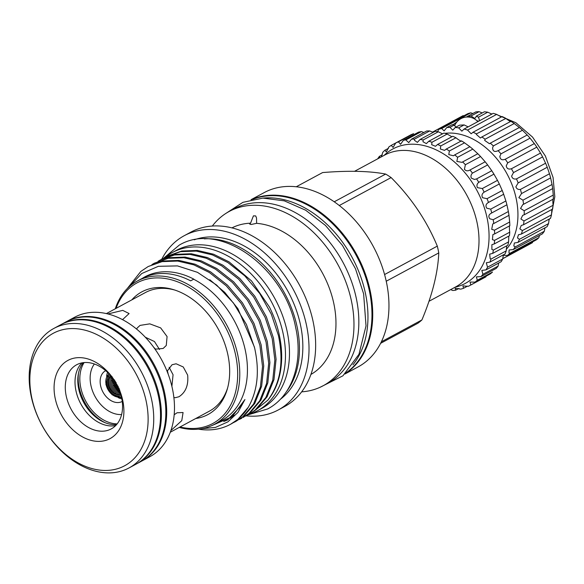 <?xml version="1.0" encoding="UTF-8"?>
<svg xmlns="http://www.w3.org/2000/svg" width="584" height="584" viewBox="0 0 584 584"><rect width="100%" height="100%" fill="white"/><g stroke="black" fill="none" stroke-linecap="round" stroke-linejoin="round"><path stroke-width="0.88" d="M352.948 364.796A98.827 70.365 -118.3 0 0 365.314 292.803A98.827 70.365 -118.3 0 0 263.092 198.093M346.421 372.585A98.827 70.365 -118.3 0 0 369.322 290.635A98.827 70.365 -118.3 0 0 252.996 199.261M61.072 324.543A79.234 56.422 61.7 0 1 61.495 324.317A79.234 56.422 61.7 0 1 159.25 395.499A79.234 56.422 61.7 0 1 136.685 463.813A79.234 56.422 61.7 0 1 136.262 464.039M61.495 324.317L65.963 321.901A79.234 56.422 61.7 0 1 163.717 393.09A79.234 56.422 61.7 0 1 141.16 461.404L136.685 463.813M121.07 394.171L120.435 394.171L121.07 394.171M119.888 394.171L119.267 394.163L119.888 394.171M120.1 393.061L119.472 393.061L120.1 393.061M120.326 391.944L119.691 391.944M119.143 391.944L118.53 391.937L119.143 391.944M119.384 390.82L118.764 390.813L119.384 390.82M119.647 389.689L119.019 389.681L119.647 389.689M118.472 389.681L117.851 389.674L118.472 389.681M118.742 388.543L118.121 388.535L118.742 388.543M117.866 387.382L117.245 387.374L117.866 387.382M117.581 388.528L116.968 388.521L117.581 388.528M118.216 390.813L117.603 390.798L118.216 390.813M118.932 393.054L118.318 393.047L118.932 393.054M118.172 386.221L117.545 386.221L118.172 386.221M117.004 386.214L116.391 386.199L117.004 386.214M115.917 394.047L116.493 394.076M117.012 394.098L117.603 394.12L117.012 394.098M113.938 392.842L114.5 392.879M114.997 392.915L115.574 392.944L114.997 392.915M116.077 392.966L116.669 392.995L116.077 392.966M112.033 391.594L112.573 391.645M113.055 391.681L113.61 391.725L113.055 391.681M114.099 391.762L114.668 391.798L114.099 391.762M115.172 391.827L115.756 391.849L115.172 391.827M116.267 391.871L116.858 391.893L116.267 391.871M111.186 390.419L111.719 390.47L111.186 390.419M112.194 390.514L112.741 390.565L112.194 390.514M113.23 390.601L113.792 390.638L113.23 390.601M114.289 390.667L114.858 390.703L114.289 390.667M115.369 390.725L115.96 390.747L115.369 390.725M110.361 389.229L110.887 389.287L110.361 389.229M111.362 389.331L111.902 389.382L111.362 389.331M112.376 389.426L112.931 389.462L112.376 389.426M113.427 389.499L113.997 389.535L113.427 389.499M114.493 389.564L115.077 389.594L114.493 389.564M115.588 389.616L116.187 389.63L115.588 389.616M109.558 388.031L110.084 388.09L109.558 388.031M110.544 388.141L111.077 388.192L110.544 388.141M111.551 388.236L112.099 388.28L111.551 388.236M112.588 388.316L113.15 388.36L112.588 388.316M113.646 388.389L114.223 388.418L113.646 388.389M114.727 388.44L115.318 388.469L114.727 388.44M108.777 386.82L109.296 386.878L108.777 386.82M109.748 386.936L110.281 386.988L109.748 386.936M110.748 387.039L111.288 387.082L110.748 387.039M111.77 387.126L112.325 387.163L111.77 387.126M112.814 387.199L113.384 387.236L112.814 387.199M113.887 387.265L114.471 387.294L113.887 387.265M114.982 387.316L115.574 387.338L114.982 387.316M115.836 388.484L116.435 388.506L115.836 388.484M116.479 390.769L117.077 390.784L116.479 390.769M117.187 393.01L117.785 393.032L117.187 393.01M118.129 394.134L118.734 394.149L118.129 394.134M117.384 391.915L117.99 391.93L117.384 391.915M116.712 389.652L117.318 389.667L116.712 389.652M116.099 387.353L116.705 387.367L116.099 387.353M108.982 385.717L109.507 385.776L108.982 385.717M109.967 385.82L110.5 385.878L109.967 385.82M110.975 385.922L111.529 385.966L110.975 385.922M112.011 386.002L112.573 386.039L112.011 386.002M113.07 386.068L113.646 386.104L113.07 386.068M114.15 386.126L114.741 386.148L114.15 386.126M115.26 386.17L115.858 386.192L115.26 386.17M115.88 383.849L116.493 383.856L115.88 383.849M116.698 385.038L117.318 385.046L116.698 385.038M110.938 376.41L110.376 376.373M109.522 377.527L108.982 377.483M110.558 377.614L110.004 377.571L110.558 377.614M111.617 377.68L111.048 377.644L111.617 377.68M112.697 377.739L112.121 377.709M109.179 378.709L108.646 378.658M110.201 378.797L109.653 378.753L110.201 378.797M111.245 378.877L110.683 378.834L111.245 378.877M112.318 378.936L111.741 378.906L112.318 378.936M113.413 378.987L112.829 378.965L113.413 378.987M108.858 379.877L108.325 379.819M109.865 379.972L109.325 379.921L109.865 379.972M110.902 380.053L110.347 380.009L110.902 380.053M111.96 380.126L111.391 380.089L111.96 380.126M113.04 380.177L112.464 380.155L113.04 380.177M114.15 380.221L113.559 380.199L114.15 380.221M108.551 381.031L108.033 380.972M109.551 381.133L109.018 381.082L109.551 381.133M110.573 381.221L110.026 381.177L110.573 381.221M111.624 381.301L111.062 381.257L111.624 381.301M112.69 381.359L112.121 381.33L112.69 381.359M113.792 381.41L113.201 381.389L113.792 381.41M108.274 382.177L107.763 382.111L108.274 382.177M109.266 382.286L108.733 382.228L109.266 382.286M110.274 382.381L109.734 382.33L110.274 382.381M111.31 382.462L110.756 382.418L111.31 382.462M112.369 382.527L111.799 382.498L112.369 382.527M113.449 382.586L112.873 382.556L113.449 382.586M114.559 382.629L113.968 382.608L114.559 382.629M114.909 381.447L114.311 381.432M115.69 382.659L115.085 382.644L115.69 382.659M108.996 383.418L108.471 383.359L108.996 383.418M109.996 383.52L109.456 383.469L109.996 383.52M111.018 383.615L110.471 383.564L111.018 383.615M112.062 383.688L111.5 383.651L112.062 383.688M113.135 383.746L112.559 383.717L113.135 383.746M114.23 383.798L113.646 383.776L114.23 383.798M115.347 383.834L114.749 383.819L115.347 383.834M108.755 384.549L108.237 384.484M109.741 384.652L109.208 384.601L109.741 384.652M110.748 384.746L110.208 384.703L110.748 384.746M111.785 384.834L111.23 384.79L111.785 384.834M112.843 384.9L112.274 384.863L112.843 384.9M113.924 384.958L113.347 384.929L113.924 384.958M115.033 385.002L114.442 384.98L115.033 385.002M116.165 385.031L115.559 385.017L116.048 385.374L116.019 384.761M111.434 376.446L112.011 376.476M111.413 376.162L110.85 376.118M111.026 377.359L110.471 377.315M112.084 377.432L111.515 377.395M111.712 378.622L111.157 378.585M112.785 378.688L112.208 378.651M112.427 379.87L111.858 379.834M113.508 379.929L112.924 379.899M114.617 379.972L114.019 379.95M112.084 381.045L111.529 381.009M113.157 381.111L112.581 381.082M114.252 381.162L113.668 381.133M112.829 382.279L112.267 382.243M113.916 382.337L113.332 382.308M115.019 382.381L114.427 382.359M115.369 381.199L114.771 381.177M116.15 382.411L115.544 382.396M113.603 383.498L113.026 383.469M114.698 383.549L114.106 383.527M115.814 383.586L115.216 383.571M115.493 384.754L114.902 384.732M114.391 384.71L113.807 384.681M120.362 393.915L119.742 393.908M120.567 392.813L119.939 392.806M119.61 391.689L118.997 391.681M119.851 390.572L119.224 390.565M118.939 389.433L118.318 389.426M119.209 388.287L118.581 388.287M118.326 387.134L117.705 387.126M118.041 388.28L117.428 388.265M118.683 390.557L118.07 390.55M119.399 392.798L118.786 392.791M117.464 385.966L116.851 385.951M115.442 387.061L116.041 387.082M116.939 390.514L117.545 390.535M117.172 389.397L117.778 389.411M113.537 385.82L114.106 385.849M115.72 385.922L116.325 385.936M114.617 385.878L115.201 385.9M116.566 387.097L117.172 387.112M117.851 391.66L118.457 391.674M116.296 388.236L116.895 388.258M114.355 387.009L114.931 387.039M115.194 388.192L115.778 388.221M116.055 389.36L116.647 389.382M110.975 376.016A10.271 7.315 -118.3 0 0 108.485 384.608A10.271 7.315 -118.3 0 0 120.698 394.054M110.902 375.928A10.359 7.38 -118.3 0 0 108.113 384.776A10.359 7.38 -118.3 0 0 120.727 394.163M110.179 375.103A11.432 8.139 -118.3 0 0 107.106 384.856A11.432 8.139 -118.3 0 0 121.027 395.222M168.199 374.234A39.602 28.2 -118.3 0 0 168.104 373.789A39.602 28.2 -118.3 0 0 167.316 370.621M155.483 349.166A39.602 28.2 -118.3 0 0 153.643 347.232M84.118 362.576A37.434 26.652 -118.3 0 0 80.826 387.907A37.434 26.652 -118.3 0 0 117.165 423.882M94.374 364A30.2 21.498 -118.3 0 0 90.943 385.549A30.2 21.498 -118.3 0 0 121.611 414.531M105.675 370.672A17.469 12.439 -118.3 0 0 105.587 370.716A17.469 12.439 -118.3 0 0 100.609 385.776A17.469 12.439 -118.3 0 0 122.165 401.471A17.469 12.439 -118.3 0 0 122.253 401.427M118.107 397.565A17.469 12.439 -118.3 0 0 121.866 398.901M167.068 371.307L172.054 364.744L176.12 363.781L183.259 366.978L187.654 375.125C188.596 385.155 185.705 392.36 178.974 396.74L175.309 397.711L173.871 397.492M106.361 313.601L145.401 292.555A67.379 47.976 61.7 0 1 174.93 290.087M107.887 313.966L122.757 310.381L129.1 313.557L122.53 319.667M136.656 329.142L137.182 328.004L140.058 325.397L149.803 323.857L160.651 327.887L167.075 336.559L166.272 345.48L163.17 348.451L155.359 349.144M66.394 321.674A79.234 56.422 61.7 0 1 66.817 321.448L74.606 317.251A79.234 56.422 61.7 0 1 172.36 388.433A79.234 56.422 61.7 0 1 149.796 456.746L142.007 460.944A79.234 56.422 61.7 0 1 141.583 461.17M171.886 386.352L173.061 374.775L169.134 367.285M31.857 398.142A75.241 53.575 61.7 0 1 73.65 328.58A75.241 53.575 61.7 0 1 146.109 400.879A75.241 53.575 61.7 0 1 104.324 470.441A75.241 53.575 61.7 0 1 31.857 398.142M31.295 396.74A79.234 56.422 61.7 0 1 53.859 328.434A79.234 56.422 61.7 0 1 151.614 399.617A79.234 56.422 61.7 0 1 129.049 467.93A79.234 56.422 61.7 0 1 31.295 396.74M53.859 328.434L60.641 324.77A79.234 56.422 61.7 0 1 158.395 395.959A79.234 56.422 61.7 0 1 135.838 464.273L129.049 467.93M66.817 321.448A79.234 56.422 61.7 0 1 164.571 392.63A79.234 56.422 61.7 0 1 142.007 460.944M83.198 362.671A36.836 26.229 -118.3 0 0 77.855 378.06A36.836 26.229 -118.3 0 0 78.774 389.265A36.836 26.229 -118.3 0 0 100.784 420.597A36.836 26.229 -118.3 0 0 116.574 424.597M66.255 396.186A36.434 25.944 -118.3 0 0 111.208 428.926A36.434 25.944 -118.3 0 0 121.582 397.514A36.434 25.944 -118.3 0 0 76.635 364.774A36.434 25.944 -118.3 0 0 66.255 396.186M81.899 362.89A36.434 25.944 -118.3 0 0 75.993 390.937A36.434 25.944 -118.3 0 0 115.683 425.561M55.261 398.704A44.42 31.631 -118.3 0 0 98.039 441.387A44.42 31.631 -118.3 0 0 122.713 400.317A44.42 31.631 -118.3 0 0 79.928 357.634A44.42 31.631 -118.3 0 0 55.261 398.704M174.185 414.749L177.076 412.764L183.069 412.523L181.77 420.626L170.893 430.591M159.505 349.495L154.461 341.531L145.255 337.187M249.237 414.202A89.841 63.97 -118.3 0 0 257.486 410.749A89.841 63.97 -118.3 0 0 283.065 333.296A89.841 63.97 -118.3 0 0 172.222 252.58A89.841 63.97 -118.3 0 0 164.549 257.785M257.486 410.749L261.493 408.588A89.841 63.97 -118.3 0 0 287.072 331.135A89.841 63.97 -118.3 0 0 176.237 250.419L172.222 252.58M384.579 274.538L437.306 246.119A89.345 63.612 61.7 0 1 438.095 249.514A89.345 63.612 61.7 0 1 438.774 252.908L386.236 281.225M428.97 301.3L455.681 286.905A74.869 53.312 -118.3 0 0 477.004 222.358A74.869 53.312 -118.3 0 0 384.637 155.096L354.583 171.294M334.209 201.801L385.659 174.069C369.504 170.981 348.487 170.477 322.616 172.565L296.234 186.785M385.659 174.069A89.345 63.612 61.7 0 1 391.127 177.58L339.275 205.524M437.306 246.119C426.758 220.745 411.37 197.896 391.127 177.58M131.787 299.891A69.686 49.618 61.7 0 1 173.667 289.686A69.686 49.618 61.7 0 1 227.811 354.466A69.686 49.618 61.7 0 1 227.278 389.148A69.686 49.618 61.7 0 1 195.735 418.516M227.636 387.864A67.379 47.976 61.7 0 1 209.342 411.18L170.302 432.226M180.011 426.992A79.862 56.86 -118.3 0 0 235.534 354.649A79.862 56.86 -118.3 0 0 177.85 281.926A79.862 56.86 -118.3 0 0 116.063 308.367M179.222 427.415A81.359 57.925 -118.3 0 0 214.43 424.312A81.359 57.925 -118.3 0 0 237.6 354.174A81.359 57.925 -118.3 0 0 137.225 281.087A81.359 57.925 -118.3 0 0 115.282 308.79M214.43 424.312L222.081 420.195A81.359 57.925 -118.3 0 0 245.251 350.05A81.359 57.925 -118.3 0 0 193.662 279.218L190.639 280.846A81.359 57.925 -118.3 0 0 141.854 278.59L137.225 281.087M198.421 429.167A88.972 63.349 -118.3 0 0 230.395 424.356A88.972 63.349 -118.3 0 0 248.266 407.311C257.624 390.908 259.741 371.103 254.609 347.911L246.433 324.5L233.417 302.95L216.635 285.065L197.472 272.334L177.492 265.902L158.373 266.311L141.722 273.531L128.933 286.963M193.662 279.218L193.8 279.13A81.461 57.998 -118.3 0 0 143.007 277.918M166.71 256.544L180.573 251.667L196.202 251.083L212.393 254.894L227.891 262.552L244.732 275.809L259.771 293.562L271.319 314.177L278.4 335.435C284.028 361.715 280.495 383.308 267.8 400.208A88.972 63.349 -118.3 0 0 279.291 334.953A88.972 63.349 -118.3 0 0 269.509 307.155L251.507 280.911L229.111 261.895L213.605 254.237L197.421 250.427L181.792 251.011L167.929 255.887L164.272 257.953M280.262 399.361A91.14 64.897 -118.3 0 0 300.402 324.507A91.14 64.897 -118.3 0 0 194.26 239.812M286.569 391.492A91.14 64.897 -118.3 0 0 297.008 326.332A91.14 64.897 -118.3 0 0 204.298 238.863M246.105 415.83A99.003 70.489 -118.3 0 0 278.181 409.997L284.809 406.42A99.003 70.489 -118.3 0 0 313.002 321.076A99.003 70.489 -118.3 0 0 190.858 232.125L184.23 235.702A99.003 70.489 -118.3 0 0 161.768 259.208L175.623 254.339L191.253 253.748L207.437 257.559L222.942 265.216L239.776 278.473L254.814 296.234L266.37 316.849L273.451 338.107L276.079 359.262L273.976 379.549L267.107 396.777L256.405 409.377L249.266 414.187L255.186 410.034L265.888 397.434L272.757 380.206L274.86 359.912L272.232 338.764L265.151 317.506L253.595 296.884L238.557 279.13L221.723 265.873L206.218 258.216L190.034 254.405L174.404 254.989L160.542 259.865L158.103 261.282M278.181 409.997A99.003 70.489 -118.3 0 0 306.366 324.646A99.003 70.489 -118.3 0 0 184.23 235.702M301.673 391.842A99.003 70.489 -118.3 0 0 323.127 385.769L328.004 383.141A99.003 70.489 -118.3 0 0 356.189 297.789A99.003 70.489 -118.3 0 0 234.053 208.846L229.176 211.474A99.003 70.489 -118.3 0 0 212.313 226.059M323.127 385.769A99.003 70.489 -118.3 0 0 351.32 300.417A99.003 70.489 -118.3 0 0 229.176 211.474M344.954 374.001L358.116 366.905A99.003 70.489 -118.3 0 0 386.309 281.561A99.003 70.489 -118.3 0 0 264.172 192.611L251.003 199.706M345.429 373.556A99.003 70.489 -118.3 0 0 370.073 290.306A99.003 70.489 -118.3 0 0 251.638 199.56M148.197 266.523L163.279 260.99L178.908 260.398L195.1 264.216L210.598 271.867L227.439 285.123L242.477 302.884L254.025 323.499L261.106 344.757L263.742 365.912L261.639 386.199L254.77 403.434L244.068 416.027L235.71 421.495L242.849 416.684L253.551 404.091L260.42 386.856L262.523 366.569L259.887 345.414L252.806 324.156L241.258 303.541L226.22 285.78L209.379 272.524L193.881 264.873L177.689 261.055L162.06 261.647L148.197 266.523L140.802 271.465L127.188 288.649M154.366 263.194L169.455 257.661L185.077 257.077L201.268 260.887L216.773 268.545L233.607 281.802L248.645 299.555L260.201 320.171L267.275 341.428L269.91 362.584L267.808 382.87L260.938 400.106L250.237 412.706L243.097 417.509L249.018 413.363L259.719 400.763L266.589 383.527L268.691 363.241L266.056 342.085L258.982 320.828L247.426 300.212L232.388 282.459L215.554 269.202L200.049 261.544L183.858 257.734L168.236 258.318L154.373 263.194L151.928 264.603M245.536 416.093L248.047 414.844M239.36 419.421L241.878 418.166M233.191 422.75L235.71 421.495M310.922 374.446A83.257 59.276 -118.3 0 0 333.741 303.162A83.257 59.276 -118.3 0 0 256.617 223.329L256.529 217.971L255.683 215.927L253.419 215.868L250.551 223.183A83.257 59.276 -118.3 0 0 231.928 227.891M250.551 223.183L249.675 224.059L251.098 224.497L256.617 223.329M105.215 422.743A39.529 28.141 61.7 0 1 79.234 387.871A39.529 28.141 61.7 0 1 78.497 373.183M248.266 407.311L237.892 419.356L230.578 424.254M381.381 341.793L421.911 319.944C432.321 295.073 437.942 272.728 438.774 252.908M421.911 319.944A89.345 63.612 61.7 0 1 417.91 323.229L380.615 343.326M267.8 400.208L254.04 411.202M211.401 425.794L229.476 417.867L239.184 407.909L244.93 399.544L237.9 412.472L227.906 421.852L215.518 427.4L201.517 428.744M107.566 372.38A17.469 12.439 -118.3 0 0 106.624 376.257M437.62 131.641L438.694 129.378A72.372 51.531 61.7 0 1 441.708 128.495L444.096 130.889L446.731 127.589L452.213 124.64L454.235 125.049L455.892 127.144M452.841 124.837L456.936 121.895M476.318 116.136L484.377 111.792A72.372 51.531 61.7 0 1 487.749 112.194L478.478 117.194L476.318 116.136L475.398 117.983L474.427 118.194L471.003 116.004L466.558 116.902L475.829 111.909A72.372 51.531 61.7 0 1 479.062 111.668L482.253 112.931M446.731 127.589A72.372 51.531 61.7 0 1 449.972 127.348L452.768 130.181L455.279 127.473A72.372 51.531 61.7 0 1 458.659 127.874L461.864 131.159L464.127 129.035A72.372 51.531 61.7 0 1 467.565 130.071L471.164 133.78L473.055 132.232A72.372 51.531 61.7 0 1 476.456 133.882L505.846 118.45C509.044 120.866 510.737 121.815 510.934 121.304A72.372 51.531 61.7 0 1 514.227 123.523L519.359 127.502A72.372 51.531 61.7 0 1 522.461 130.239L527.228 134.992A72.372 51.531 61.7 0 1 530.053 138.174L534.331 143.584A72.372 51.531 61.7 0 1 536.827 147.139L540.507 153.074A72.372 51.531 61.7 0 1 542.594 156.906L545.595 163.221A72.372 51.531 61.7 0 1 547.237 167.243L549.478 173.776A72.372 51.531 61.7 0 1 550.624 177.886L552.048 184.486A72.372 51.531 61.7 0 1 552.676 188.581L553.252 195.078A72.372 51.531 61.7 0 1 553.347 199.064C553.048 198.465 552.88 199.363 552.829 201.757L553.063 205.298A72.372 51.531 61.7 0 1 552.61 209.072L523.519 224.752L521.249 225.475L519.855 228.877L522.381 230.571L551.471 214.89A72.372 51.531 61.7 0 1 550.5 218.358L521.41 234.045L518.446 234.768L517.482 237.943L519.439 239.301L548.529 223.621A72.372 51.531 61.7 0 1 547.055 226.702L517.964 242.382L514.365 243.01L513.818 245.959L515.212 246.959L544.303 231.279A72.372 51.531 61.7 0 1 542.361 233.892L513.27 249.572L509.109 249.988L508.963 252.719L509.81 253.346L538.901 237.666A72.372 51.531 61.7 0 1 536.543 239.747L507.445 255.427L503.196 255.361M476.456 133.882L476.296 134.378L480.435 138.007L481.836 136.984A72.372 51.531 61.7 0 1 485.136 139.204L514.227 123.523M485.136 139.204L484.684 140.423L489.443 143.708L490.268 143.182A72.372 51.531 61.7 0 1 493.37 145.92L522.461 130.239M493.37 145.92L492.597 147.81C492.772 151.322 494.619 152.278 498.13 150.672A72.372 51.531 61.7 0 1 500.962 153.855L530.053 138.174M500.962 153.855L499.838 156.359C500.203 159.505 501.999 160.469 505.24 159.264A72.372 51.531 61.7 0 1 507.73 162.819L536.827 147.139M507.73 162.819L506.233 165.856C506.751 168.63 508.481 169.601 511.416 168.754A72.372 51.531 61.7 0 1 513.504 172.587L542.594 156.906M513.504 172.587L511.62 176.076C512.256 178.485 513.884 179.427 516.504 178.901A72.372 51.531 61.7 0 1 518.147 182.923L547.237 167.243M518.147 182.923L515.869 186.763C516.57 188.814 518.081 189.712 520.38 189.457A72.372 51.531 61.7 0 1 521.534 193.567L550.624 177.886M521.534 193.567L518.869 197.655L522.957 200.166L552.048 184.486M522.957 200.166A72.372 51.531 61.7 0 1 523.585 204.269L552.676 188.581M523.585 204.269L522.76 204.641L520.563 208.481L524.162 210.758L553.252 195.078M524.162 210.758A72.372 51.531 61.7 0 1 524.257 214.744L553.347 199.064M524.257 214.744L522.695 215.35L520.891 218.971L523.972 220.978L553.063 205.298M551.88 209.466L551.471 214.89M549.194 219.066L548.529 223.621M545.003 227.804L544.303 231.279M539.448 235.462L538.901 237.666M506.226 249.383A67.883 48.333 -118.3 0 0 516.125 198.283A67.883 48.333 -118.3 0 0 444.906 133.342M442.898 133.648A67.883 48.333 -118.3 0 0 442.3 133.758M497.969 150.767L527.228 134.992M432.401 132.188A72.372 51.531 61.7 0 1 433.021 131.845A72.372 51.531 61.7 0 1 434.08 131.298L434.138 131.875M433.021 131.845L462.112 116.165A72.372 51.531 61.7 0 1 463.17 115.617L463.835 115.829M438.694 129.378L467.784 113.697A72.372 51.531 61.7 0 1 470.799 112.814L472.828 113.522M487.749 112.194L491.852 114.092M464.127 129.035L493.217 113.354A72.372 51.531 61.7 0 1 496.656 114.391L501.364 116.968M473.055 132.232L502.145 116.552A72.372 51.531 61.7 0 1 505.554 118.194M455.279 127.473L459.542 125.173L464.134 124.925L458.659 127.874M449.972 127.348L454.235 125.049M471.003 116.004L479.062 111.668M467.565 130.071L496.656 114.391M481.836 136.984L510.934 121.304M490.268 143.182L519.359 127.502M505.24 159.264L534.331 143.584M511.416 168.754L540.507 153.074M516.504 178.901L545.595 163.221M520.38 189.457L549.478 173.776M523.972 220.978A72.372 51.531 61.7 0 1 523.519 224.752M522.381 230.571A72.372 51.531 61.7 0 1 521.41 234.045M519.439 239.301A72.372 51.531 61.7 0 1 517.964 242.382M515.212 246.959A72.372 51.531 61.7 0 1 513.27 249.572M509.81 253.346A72.372 51.531 61.7 0 1 507.445 255.427M503.364 258.31L532.455 242.63A72.372 51.531 61.7 0 1 530.79 243.579L502.714 258.719A72.372 51.531 61.7 0 0 503.364 258.31L503.036 258.055M434.08 131.298L463.17 115.617M441.708 128.495L470.799 112.814M532.586 242.126L532.455 242.63M478.478 117.194L479.61 120.581M468.134 126.874L464.134 124.925M476.997 120.786A14.016 3.701 167.8 0 1 478.683 121.187M477.019 120.808A13.972 3.694 167.8 0 1 478.654 121.202M381.367 156.855L382.79 152.315A80.358 57.217 61.7 0 1 384.878 150.241L386.367 151.913L388.856 146.978A80.358 57.217 61.7 0 1 391.258 145.372L393.076 147.423L395.762 142.956A80.358 57.217 61.7 0 1 398.427 141.846L400.58 144.299L403.354 140.343A80.358 57.217 61.7 0 1 406.238 139.751L406.209 140.306L408.742 142.606L411.501 139.174A80.358 57.217 61.7 0 1 414.545 139.116L414.45 140.291L417.385 142.379L420.035 139.481A80.358 57.217 61.7 0 1 423.174 139.948L422.991 141.759L426.356 143.613L428.787 141.255A80.358 57.217 61.7 0 1 431.97 142.248L431.671 144.679L435.474 146.299L437.599 144.46A80.358 57.217 61.7 0 1 440.759 145.956L440.321 148.993L444.563 150.373L446.293 149.037A80.358 57.217 61.7 0 1 449.366 151.008L448.775 154.607L453.447 155.76L454.695 154.899A80.358 57.217 61.7 0 1 457.622 157.3L456.863 161.425L461.951 162.352L462.652 161.921A80.358 57.217 61.7 0 1 465.375 164.717L464.433 169.309C465.959 171.046 467.813 171.273 469.996 169.98A80.358 57.217 61.7 0 1 472.471 173.112C470.989 174.587 470.609 176.251 471.332 178.105L474.412 179.441L476.595 178.908A80.358 57.217 61.7 0 1 478.763 182.317C476.938 183.836 476.493 185.61 477.435 187.647L482.311 188.544A80.358 57.217 61.7 0 1 484.143 192.151C481.931 193.684 481.428 195.545 482.618 197.742L487.041 198.684A80.358 57.217 61.7 0 1 488.494 202.436C485.881 203.955 485.311 205.875 486.771 208.196L490.699 209.145A80.358 57.217 61.7 0 1 491.735 212.956C488.706 214.445 488.071 216.394 489.83 218.803L493.195 219.715A80.358 57.217 61.7 0 1 493.801 223.519L492.706 223.993L491.721 229.359L494.495 230.191A80.358 57.217 61.7 0 1 494.663 233.907L492.903 234.564L492.421 239.659L494.568 240.367A80.358 57.217 61.7 0 1 494.29 243.929L491.889 244.681L491.896 249.507L493.407 250.054A80.358 57.217 61.7 0 1 492.699 253.39L489.669 254.142L490.173 258.712L491.049 259.048A80.358 57.217 61.7 0 1 489.91 262.092L505.087 253.909A80.358 57.217 -118.3 0 0 506.226 250.872L506.722 245.827M489.91 262.092L486.297 262.778L487.531 267.187A80.358 57.217 61.7 0 1 485.99 269.881L501.167 261.698A80.358 57.217 -118.3 0 0 502.707 259.004L503.335 254.858M492.699 253.39L507.876 245.207A80.358 57.217 -118.3 0 0 508.591 241.871L508.788 236.118M494.29 243.929L509.467 235.746A80.358 57.217 -118.3 0 0 509.744 232.191L509.518 230.446C509.306 226.738 509.409 225.161 509.839 225.731A80.358 57.217 -118.3 0 0 509.671 222.008L508.978 215.335A80.358 57.217 -118.3 0 0 508.372 211.532L506.912 204.772A80.358 57.217 -118.3 0 0 505.875 200.962L503.671 194.253A80.358 57.217 -118.3 0 0 502.225 190.508L499.32 183.975A80.358 57.217 -118.3 0 0 497.495 180.361L493.94 174.134A80.358 57.217 -118.3 0 0 491.772 170.732L487.647 164.929A80.358 57.217 -118.3 0 0 485.173 161.797L480.552 156.534A80.358 57.217 -118.3 0 0 477.829 153.738L472.806 149.124A80.358 57.217 -118.3 0 0 469.872 146.715L464.543 142.825A80.358 57.217 -118.3 0 0 461.469 140.853C461.951 141.671 460.82 141.189 458.068 139.423L455.936 137.773A80.358 57.217 -118.3 0 0 452.775 136.276L437.599 144.46M494.663 233.907L509.839 225.731M493.801 223.519L508.978 215.335M491.297 213.175L506.912 204.772M488.494 202.436L503.671 194.253M484.143 192.151L499.32 183.975M478.763 182.317L493.94 174.134M472.471 173.112L487.647 164.929M465.375 164.717L480.552 156.534M457.622 157.3L472.806 149.124M449.366 151.008L464.543 142.825M440.759 145.956L455.936 137.773M431.97 142.248L447.147 134.065A80.358 57.217 -118.3 0 0 443.971 133.072L428.787 141.255M451.892 136.758L447.147 134.065M423.174 139.948L438.35 131.772A80.358 57.217 -118.3 0 0 435.211 131.298L420.035 139.481M442.548 133.838L438.35 131.772M414.545 139.116L429.722 130.933A80.358 57.217 -118.3 0 0 426.678 130.991L411.501 139.174M433.131 132.422L429.722 130.933M406.238 139.751L421.414 131.568A80.358 57.217 -118.3 0 0 418.531 132.159L403.354 140.343M423.838 132.524L421.414 131.568M398.427 141.846L413.603 133.67A80.358 57.217 -118.3 0 0 410.939 134.78L395.762 142.956M455.14 287.197A76.365 54.378 -118.3 0 0 471.478 181.412A76.365 54.378 -118.3 0 0 384.089 155.388M469.901 170.032L485.173 161.797M377.687 158.841A80.358 57.217 61.7 0 1 379.396 156.373L379.841 157.57M384.878 150.241L388.55 148.263M379.396 156.373L382.257 154.833M485.99 269.881L481.836 270.407L482.924 274.305A80.358 57.217 61.7 0 1 481.012 276.597L476.383 276.882L477.31 280.269A80.358 57.217 61.7 0 1 475.062 282.116L470.025 282.079L470.814 284.963A80.358 57.217 61.7 0 1 469.646 285.62A80.358 57.217 61.7 0 1 468.273 286.321L462.908 285.89L463.543 288.284A80.358 57.217 61.7 0 1 460.761 289.138L455.148 288.255L455.659 290.182L458.9 288.438M455.659 290.182A80.358 57.217 61.7 0 1 452.688 290.511L450.68 289.598M463.543 288.284L467.616 286.094M469.646 285.62L484.822 277.437A80.358 57.217 -118.3 0 0 485.99 276.779L470.814 284.963M475.062 282.116L490.239 273.933A80.358 57.217 -118.3 0 0 492.494 272.086L477.31 280.269M481.012 276.597L496.188 268.414A80.358 57.217 -118.3 0 0 498.101 266.129L498.699 263.034M482.924 274.305L498.101 266.129M487.531 267.187L502.707 259.004M491.049 259.048L506.226 250.872M493.407 250.054L508.591 241.871M494.568 240.367L509.744 232.191M494.495 230.191L509.671 222.008M493.195 219.715L508.372 211.532M490.699 209.145L505.875 200.962M487.041 198.684L502.225 190.508M482.311 188.544L497.495 180.361M476.595 178.908L491.772 170.732M462.652 161.921L477.829 153.738M454.695 154.899L469.872 146.715M446.293 149.037L461.469 140.853M391.258 145.372L406.435 137.189M108.697 373.497L105.916 384.63L112.092 394.791L121.552 397.346A13.724 9.775 61.7 0 1 119.355 397.587M109.186 374.008A12.906 9.191 -118.3 0 0 106.149 384.739A12.906 9.191 -118.3 0 0 121.392 396.653M227.702 419.947L223.723 421.517M230.607 417.947L228.366 418.677M233.366 415.677L231.702 416.078M244.93 399.544L232.052 416.808L211.007 425.962M209.787 279.714L224.731 292.358L237.9 308.68L254.383 346.969M228.344 419.538L224.986 420.823M231.213 417.48L229.14 418.115M233.943 415.144L232.359 415.501M247.981 414.881L267.662 408.946C292.533 395.959 303.468 361.854 295.592 327.201C284.671 268.238 220.453 220.679 179.325 245.068L163.483 258.325M161.753 259.216L160.534 259.873M225.964 213.364L242.871 202.349L262.873 198.1L284.313 200.845L305.644 210.211L325.456 225.431L342.458 245.419L355.481 268.757L363.628 293.832L366.022 325.872L358.948 354.313L342.925 375.811L319.784 387.418M230.76 424.159L230.395 424.356M227.709 419.129L229.476 417.867M477.836 121.647A13.848 13.848 0 0 0 454.615 125.779M490.947 113.792L492.159 113.924M497.239 114.814L515.906 122.764L532.528 137.072L545.39 156.03L553.07 177.492L554.8 196.728L551.442 214.408M549.602 218.847L548.865 220.343"/></g></svg>
